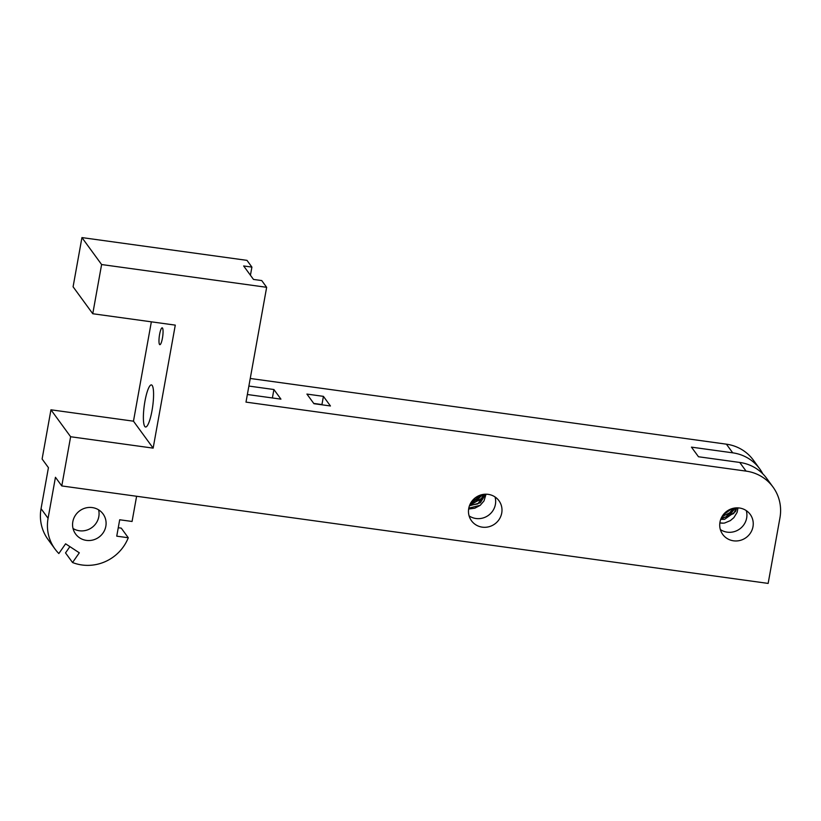 <?xml version="1.0" encoding="UTF-8"?>
<svg xmlns="http://www.w3.org/2000/svg" width="821" height="821" viewBox="0 0 821 821"><rect width="100%" height="100%" fill="white"/><g stroke="black" fill="none" stroke-linecap="round" stroke-linejoin="round"><path stroke-width="1.23" d="M721.238 518.102L728.504 516.347L735.431 507.942M736.396 507.871L733.748 513.505L720.838 519.057M720.725 519.354L724.584 519.334L735.513 511.545L736.765 507.86M739.742 462.449L746.063 471.11A42.497 40.793 -36.1 0 1 773.013 487.048L766.691 478.386A42.497 40.793 143.9 0 0 739.742 462.449L698.486 456.753L691.456 447.137L732.722 452.833A42.497 40.793 -36.1 0 1 759.661 468.77A42.497 40.793 -36.1 0 1 762.812 473.85M738.007 507.881L737.104 512.396L733.851 517.661L730.3 520.647L724.584 523.039A17.467 16.769 -36.1 0 1 719.853 522.946M723.044 523.131L719.853 522.885M118.265 527.718L121.262 528.139L128.281 537.755A42.497 40.793 -36.1 0 1 72.556 562.529L79.309 552.81L65.598 543.81L58.845 553.539A42.497 40.793 -36.1 0 1 55.007 549.044A42.497 40.793 -36.1 0 1 48.08 518.287L41.05 508.661L48.429 467.662L42.107 459.001L50.953 409.802L133.474 421.183L151.351 321.822M133.474 421.183L153.147 448.133L70.627 436.741L61.78 485.94L768.148 583.413L779.95 517.805A42.497 40.793 -36.1 0 0 773.013 487.048M61.78 485.94L55.448 477.288L48.08 518.287M486.032 494.201L484.01 500.902L480.182 505.367L474.825 508.199L468.637 509.03M485.283 494.211L477.699 503.94L469.571 505.449M469.438 505.798L480.347 502.801L485.591 494.201M483.856 494.314L480.829 499.486L470.105 504.197M469.93 504.576L471.254 504.556L482.789 497.639L484.277 494.273M470.659 503.14L475.287 501.959L482.727 494.488M482.266 494.581L472.352 502.483L470.885 502.739M480.09 495.207L476.129 499.106L472.157 500.902M471.747 501.446L478.581 497.731L480.778 494.971M473.974 498.922L477.637 496.295M468.791 508.137L480.275 505.284M495.032 496.962A16.995 16.317 -36.1 0 1 488.526 515.28A16.995 16.317 -36.1 0 1 469.099 515.896M468.729 508.476A16.995 16.317 -36.1 0 1 481.619 494.735A16.995 16.317 -36.1 0 1 498.963 500.728A16.995 16.317 -36.1 0 1 494.847 523.931A16.995 16.317 -36.1 0 1 471.5 520.781A16.995 16.317 -36.1 0 1 468.729 508.476M72.556 562.529L65.526 552.913L69.888 546.632M41.05 508.661A42.497 40.793 143.9 0 0 47.987 539.418L55.007 549.044M73.038 528.498A16.995 16.317 143.9 0 0 79.36 530.756A16.995 16.317 143.9 0 0 98.602 509.841M128.281 537.755L116.746 536.164L119.692 519.765L132.068 521.468L136.604 496.274M248.886 386.065L273.906 389.523L280.936 399.139L247.367 394.511M746.063 471.11L245.992 402.116L266.651 287.309L101.609 264.536L92.763 313.735L73.09 286.796L81.946 237.587L246.988 260.36L251.903 267.102L250.436 275.251M250.251 378.471L726.4 444.171L732.722 452.833M330.442 405.974L313.94 403.696L306.921 394.08L323.423 396.358L330.442 405.974M323.423 396.358L321.945 404.558L313.745 403.419M273.906 389.523L272.387 397.969M720.345 529.555A16.995 16.317 143.9 0 0 739.772 528.929A16.995 16.317 143.9 0 0 746.279 510.611M759.661 468.77L753.339 460.109A42.497 40.793 143.9 0 0 726.4 444.171M725.497 512.335L728.566 510.128M723.055 515.013L731.87 508.681M721.957 516.707L731.552 511.791L733.841 508.178M731.213 508.907L723.517 514.418M733.327 508.281L729.243 513.33L722.223 516.245M735.041 507.983L725.641 517.086L721.413 517.743M153.147 448.133L175.284 325.126L92.763 313.735M159.541 344.451A8.497 1.693 -82.1 0 0 159.859 344.676A8.497 1.693 -82.1 0 0 162.568 337.339A8.497 1.693 -82.1 0 0 162.496 328.051A8.497 1.693 -82.1 0 0 162.178 327.836A8.497 1.693 -82.1 0 0 159.469 335.173A8.497 1.693 -82.1 0 0 159.541 344.451M144.783 426.458A21.254 4.228 97.9 0 1 144.609 403.244A21.254 4.228 97.9 0 1 151.382 384.905A21.254 4.228 97.9 0 1 152.665 406.528A21.254 4.228 97.9 0 1 145.574 427.002A21.254 4.228 97.9 0 1 144.783 426.458M70.627 436.741L50.953 409.802M719.976 522.135A16.995 16.317 -36.1 0 1 732.866 508.394A16.995 16.317 -36.1 0 1 750.209 514.387A16.995 16.317 -36.1 0 1 746.104 537.591A16.995 16.317 -36.1 0 1 722.747 534.44A16.995 16.317 -36.1 0 1 719.976 522.135M101.609 264.536L81.946 237.587M266.651 287.309L261.735 280.566L253.484 279.427L243.652 265.963L251.903 267.102M86.379 540.382A16.995 16.317 -36.1 0 1 75.604 534.009A16.995 16.317 -36.1 0 1 79.709 510.806A16.995 16.317 -36.1 0 1 103.066 513.956A16.995 16.317 -36.1 0 1 103.467 532.336A16.995 16.317 -36.1 0 1 86.379 540.382"/></g></svg>

